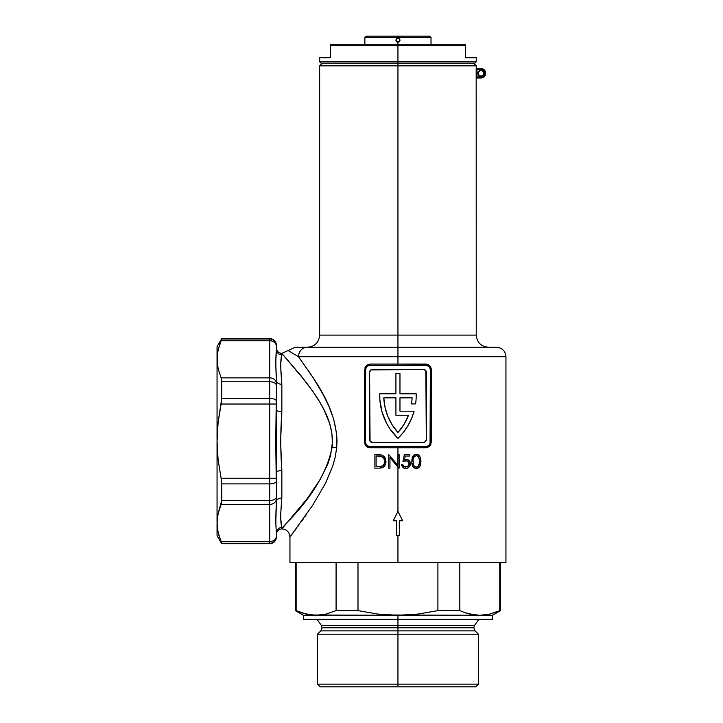 <?xml version="1.0" encoding="UTF-8"?>
<svg xmlns="http://www.w3.org/2000/svg" width="723" height="723" viewBox="0 0 723 723"><rect width="100%" height="100%" fill="white"/><g stroke="black" fill="none" stroke-linecap="round" stroke-linejoin="round"><path stroke-width="1.08" d="M483.072 75.373L483.678 73.276A2.702 2.702 0 0 0 480.976 70.574A2.702 2.702 0 0 0 478.274 73.276A2.702 2.702 0 0 0 480.976 75.978A2.702 2.702 0 0 0 483.678 73.276L483.949 73.276A2.973 2.973 0 0 1 480.976 76.249A2.973 2.973 0 0 1 478.002 73.276L478.274 73.276A2.702 2.702 0 0 1 480.976 70.574A2.702 2.702 0 0 1 483.678 73.276A2.702 2.702 0 0 1 480.976 75.978A2.702 2.702 0 0 1 478.274 73.276L478.879 75.373L480.976 76.249L483.072 75.373L483.949 73.276L482.621 70.809L480.397 70.366L478.228 72.137L478.228 74.415M480.976 68.549L480.976 69.363A3.913 3.913 0 0 1 484.889 73.276A3.913 3.913 0 0 1 480.976 77.189L480.976 78.003A4.727 4.727 0 0 0 485.702 73.276A4.727 4.727 0 0 1 480.976 78.003L477.035 78.003L476.981 69.363L482.476 69.661L484.591 71.776L484.817 74.035L483.154 76.53L476.177 77.189L476.249 67.736A0.813 0.813 -90 0 0 477.035 68.549L480.976 68.549L477.063 68.549A0.813 0.813 90 0 1 476.231 67.736L476.981 69.363L476.999 68.784L476.981 69.363L480.976 69.363L480.976 68.549A4.727 4.727 0 0 1 485.702 73.276A4.727 4.727 0 0 0 480.976 68.549L477.035 68.549L476.981 69.363L477.035 68.549L476.981 69.363L476.177 69.363L476.249 65.847L397.948 65.847L476.249 65.847L473.547 63.154M307.501 347.248C314.876 346.525 318.933 342.476 319.647 335.101L397.948 335.101L397.948 63.154L397.948 335.101L319.647 335.101L397.948 335.101L397.948 347.248L496.502 347.248L397.948 347.248L397.948 356.701L505.946 356.701L397.948 356.701L397.948 364.076L426.986 364.184L430.366 366.453L431.288 369.48L430.863 444.473L429.697 446.227L426.977 447.682L397.948 447.781L397.948 454.65L399.123 454.65L399.123 468.152L397.948 467.076L397.948 511.351L402.675 520.804L399.304 520.804L399.304 535.653L397.948 535.653L397.948 562.648L505.946 562.648L397.948 562.648L397.948 535.653L396.602 535.653L396.602 520.804L393.222 520.804L397.948 511.351L397.948 467.076L389.95 457.551L389.95 468.152L388.739 468.152L388.739 454.65L397.912 465.278L397.948 447.781L368.92 447.682L365.531 445.404L364.618 442.377L365.034 367.383L367.013 364.97L369.95 364.076L397.948 364.076L397.948 356.701L298.527 356.701C310.501 374.948 339.376 407.817 336.701 447.727A8.098 0.551 5.7 0 0 332.11 447.166C334.785 420.397 317.704 397.858 305.721 381.717L281.853 353.402L280.587 365.16L281.853 384.284L281.78 415.282L280.587 441.157L281.853 470.592L281.853 498.02L280.623 515.201L280.931 522.142M288.829 350.989L298.527 356.701L313.258 377.921L322.892 394.053L328.838 406.118L333.674 419.195L336.566 433.258L337.008 440.461L336.701 447.727L335.201 457.198L332.661 466.326L325.531 483.199L312.779 505.115L290.348 536.484M281.78 355.599L281.853 354.839C280.425 358.78 280.425 368.585 281.853 384.284L281.853 411.703C280.425 431.315 280.425 450.944 281.853 470.592L281.853 498.02C280.425 513.692 280.425 523.506 281.853 527.456L281.157 523.506M282.286 528.414L307.176 498.68L320.307 479.295L327.772 464.175L330.492 455.87L332.426 442.304L331.785 432.688L329.607 423.326L324.32 410.384L319.964 402.422L312.932 391.541L301.039 375.77L281.853 353.402L281.853 354.839A5.404 5.314 0 0 1 276.448 349.525L276.448 346.01M505.946 562.648L505.946 356.701L397.948 356.701L397.948 347.248L303.136 347.248M420.922 460.804L420.054 466.037L418.518 467.817L416.873 468.45L414.83 468.233L413.086 466.895L411.794 462.584L412.309 457.334L414.83 454.568L418.509 454.966L420.298 457.288L420.931 461.41L420.768 459.024M406.823 460.795L402.937 461.401L404.32 454.65L409.86 454.65L409.86 456.032L405.269 456.032L404.537 459.584L407.799 459.629L409.733 461.274L410.293 464.672L408.712 467.474L406.606 468.423L404.157 468.233L402.874 467.41L401.545 464.69L402.756 464.69L404.708 466.941L407.356 466.724L409.11 464.365L408.938 462.485L407.98 461.292L406.218 460.714L408.938 462.485L408.748 465.368L406.95 466.904L403.786 466.452L405.476 467.103M494.604 347.248L397.948 347.248L397.948 335.101L476.249 335.101L397.948 335.101L476.249 335.101L476.177 69.363L476.981 69.363L477.035 78.003L480.976 78.003L480.976 77.189L476.981 77.189L477.035 78.003A0.813 0.813 -90 0 0 476.231 78.807L476.177 77.189L476.231 78.807A0.813 0.813 90 0 1 477.035 78.003L476.231 78.807M476.177 68.739L476.177 69.363M276.448 345.721L276.448 345.721A6.751 6.724 180 0 0 269.697 339.006L269.697 339.006A6.751 6.724 0 0 1 276.448 345.721L276.448 346.597A6.751 5.847 180 0 0 269.697 340.75L221.111 340.75L218.102 349.995L217.054 359.313L217.054 535.653L221.726 543.75L269.697 543.75L221.726 543.298L221.111 541.545L269.697 541.545L269.697 504.428L221.111 504.428L218.102 513.673L217.054 522.991L218.102 532.3L221.111 541.545L218.102 532.3L217.054 522.991L218.102 513.673L221.726 500.551L269.697 500.551L269.697 483.895L221.726 483.895L221.726 500.551L221.726 483.895L221.111 478.265L269.697 478.265L269.697 404.03L221.111 404.03L218.102 422.521L217.054 441.147L218.093 459.747L221.111 478.265L218.093 459.747L217.054 441.147L218.102 422.521L221.726 398.409L269.697 398.409L269.697 381.744L221.726 381.744L221.726 398.409L221.726 381.744L221.111 377.867L269.697 377.867L269.697 340.75L269.697 377.867A6.751 5.847 0 0 1 276.448 383.714L276.448 387.456M276.448 536.999L276.448 536.574A6.751 6.724 180 0 1 269.697 543.298L269.697 543.75C273.8 543.353 276.05 541.102 276.448 536.999L276.43 531.757M276.448 533.917L276.448 532.77C275.653 525.82 275.653 515.4 276.448 501.518L276.448 498.581A6.751 5.847 180 0 1 269.697 504.428L269.697 541.545A6.751 5.847 0 0 0 276.448 535.707L276.448 532.77A5.404 5.314 180 0 1 281.853 527.456L281.853 528.902C280.407 527.049 323.082 493.222 332.11 447.166A8.098 0.551 -174.3 0 1 336.701 447.727M276.448 497.731L275.743 441.147L276.448 384.573M276.448 480.226L276.448 487.727M276.448 494.839L276.448 481.084A6.751 2.811 180 0 1 269.697 483.895L269.697 500.551A6.751 3.904 0 0 0 276.448 496.647A6.751 3.904 180 0 1 269.697 500.551L221.726 500.551L221.111 504.428L269.697 504.428L269.697 500.551L269.697 504.428A6.751 5.847 0 0 0 276.448 498.581M383.651 446.434L426.299 446.434L428.549 445.748L430.04 443.931L430.348 369.48L429.164 366.615L426.299 365.431L369.598 365.431L367.347 366.109L365.63 368.694L365.549 442.377L366.236 444.627L367.347 445.748L369.598 446.434L412.246 446.434M412.246 365.431L383.651 365.431M397.948 65.847L319.647 65.847L397.948 65.847M289.95 562.648L397.948 562.648L289.95 562.648L289.95 536.999C289.471 532.083 286.769 529.381 281.853 528.902C278.572 529.218 276.773 531.025 276.448 534.297M309.381 372.056L308.694 371.053M305.151 516.385L306.154 514.948M301.319 521.762L303.226 519.096M294.894 530.483L296.313 528.585M297.885 526.471L298.364 525.82M291.496 534.975L292.851 533.194M379.078 468.152L381.753 467.853L384.085 466.534L385.73 463.597L385.739 459.539L383.66 456.123L381.907 455.138L374.894 454.65L374.894 468.152L379.412 468.143L374.894 468.152L374.894 454.65L381.907 455.138L384.04 456.457L385.431 458.572L385.946 462.25L384.925 465.467L383.009 467.356L379.711 468.133M217.054 535.653L217.054 346.651L217.316 363.976L218.102 368.622L221.111 377.867L218.102 368.622L217.054 359.313L218.102 349.995L221.726 339.006L269.697 339.006L221.726 339.006L221.572 339.584M425.513 441.59L423.597 442.377L372.3 442.377L370.059 441.184L369.598 372.182L370.8 369.932L423.597 369.48L425.847 370.682L426.299 439.683L425.097 441.925A2.702 2.702 0 0 1 423.597 442.377L372.3 442.377A2.702 2.702 0 0 1 369.598 439.683A2.702 2.702 0 0 0 372.3 442.377M425.097 369.932A2.702 2.702 0 0 0 423.597 369.48L424.13 369.534M370.393 370.266L370.8 369.932A2.702 2.702 0 0 0 369.598 372.182L369.598 439.683M368.829 365.504L366.787 366.57L365.549 369.48L365.549 442.377L365.549 369.48A4.049 4.049 0 0 1 369.598 365.431L369.95 364.076L425.946 364.076C429.164 364.374 430.935 366.172 431.288 369.48L431.288 442.377L430.348 442.377L430.348 369.48L431.288 369.48L430.348 369.48A4.049 4.049 0 0 0 426.299 365.431L425.946 364.076L426.299 365.431M425.106 369.941A2.702 2.702 0 0 1 426.299 372.182L426.299 439.683L426.299 372.182A2.702 2.702 0 0 0 423.597 369.48L372.3 369.48A2.702 2.702 0 0 0 370.8 369.932M427.067 446.353L429.119 445.287L430.348 442.377A4.049 4.049 0 0 1 426.299 446.434L426.326 446.425M430.022 443.976L430.203 443.443M425.946 447.781L426.299 446.434L425.946 447.781L369.95 447.781L369.598 446.434A4.049 4.049 0 0 1 365.549 442.377L365.63 443.172M425.106 441.925A2.702 2.702 0 0 0 426.299 439.683A2.702 2.702 0 0 1 423.597 442.377M369.598 372.182A2.702 2.702 0 0 1 372.3 369.48M411.504 403.904A55.346 55.346 0 0 0 412.101 397.831L399.973 397.831L412.101 397.831A55.346 55.346 0 0 1 411.504 403.904L415.598 403.904A59.403 59.403 0 0 0 416.177 393.782L399.973 393.782L399.973 373.529L395.924 373.529L395.924 393.782L379.729 393.782L379.873 399.973L382.078 412.137L386.76 423.588L389.968 428.884L397.948 438.328L403.326 432.426L407.853 425.856L411.468 418.734L414.089 411.197L399.973 411.197L399.973 397.831L412.101 397.831A55.346 55.346 0 0 1 411.504 403.904L415.598 403.904A59.403 59.403 0 0 0 416.177 393.782L399.973 393.782L399.973 373.529L395.924 373.529L395.924 393.782L379.729 393.782A59.403 59.403 0 0 0 397.948 438.328A59.403 59.403 0 0 0 414.089 411.197L399.973 411.197L399.973 397.831L399.973 411.197M395.924 397.831L395.924 415.246L408.504 415.246L404.021 424.365L397.948 432.508L392.2 424.898L387.853 416.403L385.025 407.293L383.796 397.831L395.924 397.831L383.796 397.831L395.924 397.831L395.924 415.246L408.504 415.246A55.346 55.346 0 0 1 397.948 432.508A55.346 55.346 0 0 1 383.796 397.831M383.805 397.849A55.346 55.346 0 0 0 397.939 432.499M397.966 432.49A55.346 55.346 0 0 0 408.504 415.246M404.021 424.365L401.175 428.576M217.054 346.651L221.726 338.554L269.697 338.554C273.8 338.951 276.05 341.202 276.448 345.296M281.157 358.807L280.587 365.151M217.054 358.798L217.054 359.259M221.066 340.849L220.569 342.078M220.316 342.711L219.403 345.278M221.111 541.545L221.726 543.298L269.697 543.298L269.697 541.545L221.166 541.69M220.063 538.906L220.334 539.62M218.12 532.372L218.418 533.628M218.59 534.279L219.376 536.936M217.054 441.147L217.316 450.456M399.304 535.653L396.602 535.653L396.602 520.804L393.222 520.804L397.948 511.351L402.675 520.804L399.304 520.804L399.304 535.653M379.783 454.731L380.596 454.83M380.885 454.875L381.355 454.975M385.269 464.853L384.943 465.44M380.208 456.204L380.678 456.285M378.12 456.05L381.202 456.412L383.868 458.355L382.313 456.891L380.099 456.195M384.753 461.961L383.958 464.564L381.518 466.425L382.901 465.711L384.582 463.127L384.699 460.605L383.868 458.346L384.717 462.359L384.708 460.723M380.605 466.615L383.479 465.187L382.241 466.127M379.467 466.715L382.539 465.955M381.039 466.543L380.352 466.642M377.578 456.041L376.105 456.032L376.105 466.769L377.659 466.769L376.105 466.769L376.105 456.032L378.093 456.05M378.156 454.659L378.698 454.668L378.156 454.659M384.988 457.677L384.401 456.846M385.955 461.057L385.974 461.572M385.865 462.928L385.965 461.916M383.57 466.977L384.537 466.028M382.395 467.645L383.009 467.356M379.756 468.133L380.425 468.088L379.756 468.133M378.626 466.751L377.659 466.769M381.202 456.412L382.35 456.909M379.593 466.715L380.56 466.615M389.95 468.152L389.95 457.551L399.123 468.152L399.123 454.65L397.912 454.65L397.912 465.278L388.739 454.65L388.739 468.152L389.95 468.152M406.986 459.394L404.537 459.584L405.269 456.032L409.86 456.032L409.86 454.65L404.32 454.65L402.937 461.401L405.422 460.732M405.522 460.723L407.139 460.876M402.756 464.69L403.109 465.675L402.756 464.69L401.545 464.69L401.816 465.811M403.091 465.639L403.796 466.462M405.666 468.495L407.51 468.179L404.528 468.35M404.274 468.278L402.874 467.41L401.545 464.69M408.332 467.754L410.049 465.576L410.357 463.307M409.182 460.569L407.998 459.711M409.209 460.596L410.375 463.741M409.941 461.654L410.23 462.467M405.269 456.032L404.537 459.584M405.72 459.34L404.925 459.485M410.131 465.332L410.357 464.139M409.697 466.308L409.941 465.829M408.17 466.118L407.645 466.543M413.185 467.022L412.553 466.028L414.053 467.826L416.276 468.495L415.11 468.332L418.518 467.817L420.054 466.037L420.84 463.199M412.553 466.028L412.815 466.498M411.911 463.768L412.137 464.925M411.902 463.759L411.785 462.386M413.041 455.96L414.053 454.975L412.544 456.782L411.794 460.217M415.689 454.342L414.044 454.984M418.102 454.731L419.394 455.761L417.451 454.469L415.119 454.469L415.978 454.315M416.575 454.315L417.686 454.55M419.575 455.987L420.497 457.849M420.045 466.055L419.394 467.04M418.879 467.546L416.864 468.459M416.981 468.441L416.276 468.495L416.981 468.441M413.954 465.865L414.604 466.516L413.484 465.025L413.023 460L412.969 461.401L413.24 458.499L414.604 456.276L416.773 455.725L418.364 456.584L419.711 460.931M419.123 465.025L419.692 462.268L418.129 466.443L419.024 465.26M417.731 466.724L416.312 467.112L418.138 466.434L416.312 467.112L414.604 466.516M413.493 465.061L413.113 463.642M413.149 463.877L414.243 466.199M420.298 465.522L420.497 464.961M414.053 467.826L414.83 468.233M412.842 456.258L412.137 457.876M419.656 460L419.692 460.47L419.656 460M413.213 458.617L414.433 456.421L416.547 455.707M414.433 456.421L413.502 457.731M412.978 460.931L412.969 461.401M419.692 462.259L419.72 461.401M418.129 466.443L418.78 465.702M415.4 466.95L415.852 467.067M413.059 463.235L413.204 464.139M413.122 459.087L412.996 460.47M415.418 455.842L414.604 456.276M419.602 459.557L418.671 456.954M283.506 527.058L281.853 528.902L281.853 527.456A5.404 5.314 -0 0 0 276.448 532.77M301.12 347.248L295.192 347.248L281.853 353.402C278.572 353.077 276.773 351.279 276.448 347.998M505.946 356.701C505.386 350.962 502.241 347.808 496.502 347.248L496.023 347.248M276.059 526.959L275.834 523.506L276.059 526.959M275.797 522.648L276.448 501.518A5.404 3.498 180 0 1 281.853 498.02A5.404 3.498 0 0 0 276.448 501.518M275.77 517.641L275.752 518.978M275.752 519.033L275.743 519.747M275.752 361.798L275.834 358.789M275.752 362.142L276.267 352.842M276.448 383.714A6.751 5.847 180 0 0 269.697 377.867L269.697 381.744L269.697 377.867L221.111 377.867L221.726 381.744L269.697 381.744A6.751 3.904 0 0 1 276.448 385.657A6.751 3.904 180 0 0 269.697 381.744L269.697 398.409A6.751 2.811 -0 0 1 276.448 401.22L276.448 380.786C275.653 366.886 275.653 356.466 276.448 349.525L276.448 346.597A6.751 5.847 0 0 0 269.697 340.75L269.697 339.006L269.697 340.75L221.111 340.75L221.726 339.006M276.448 380.786A5.404 3.498 180 0 0 281.853 384.284A5.404 3.498 -0 0 1 276.448 380.786L275.743 362.557M276.448 404.03L269.697 404.03L269.697 478.265L276.448 478.265L276.448 401.22A6.751 2.811 180 0 0 269.697 398.409L221.726 398.409L221.111 404.03L269.697 404.03L269.697 398.409L269.697 404.03L276.448 404.03M276.114 354.686L276.448 349.525A5.404 5.314 180 0 0 281.853 354.839M281.853 411.703A5.404 1.808 -0 0 1 276.448 409.896A5.404 1.808 180 0 0 281.853 411.703M281.853 470.592A5.404 1.808 0 0 0 276.448 472.408A5.404 1.808 180 0 1 281.853 470.592M281.853 527.456L280.587 517.641M397.948 347.248L307.221 347.248A9.453 8.703 90 0 0 298.527 356.701L397.948 356.701M298.527 356.701C284.989 348.658 284.989 348.658 298.527 356.701A9.453 8.703 -90 0 1 307.221 347.248L295.192 347.248L307.221 347.248M481.735 69.435L483.154 70.023L481.735 69.435M483.741 70.511L484.229 71.098M482.476 76.891L481.735 77.117M478.879 71.179L478.002 73.276A2.973 2.973 0 0 1 480.976 70.303A2.973 2.973 0 0 1 483.949 73.276L483.723 72.137M483.443 71.622L482.621 70.809M481.554 70.366L480.397 70.366M479.322 75.743L479.837 76.014M480.397 76.186L482.114 76.014M476.177 77.189L476.981 77.189M430.348 442.377L431.288 442.377M369.598 446.434L369.95 447.781C366.742 447.492 364.961 445.684 364.618 442.377L365.549 442.377L364.618 442.377L364.618 369.48L365.549 369.48L364.618 369.48M369.95 364.076L369.57 365.431M365.865 367.917L365.693 368.414M269.697 478.265L221.111 478.265L221.726 483.895L269.697 483.895L269.697 478.265L269.697 483.895A6.751 2.811 0 0 0 276.448 481.084L276.448 478.265L269.697 478.265M269.697 543.298A6.751 6.724 -0 0 0 276.448 536.574L276.448 535.707A6.751 5.847 180 0 1 269.697 541.545L269.697 543.298M397.948 630.863L475.083 630.863L397.948 630.863L397.948 627.808L473.818 627.808L322.078 627.808L397.948 627.808L397.948 630.863L320.813 630.863L397.948 630.863L397.948 686.85L475.725 686.85L320.181 686.85L397.948 686.85L397.948 684.148L478.427 684.148L397.948 684.148L397.948 634.198L478.427 634.198L397.948 634.198L397.948 630.863L320.813 630.863L322.078 627.808L321.292 625.323L397.948 625.323L321.292 625.323L397.948 625.323L397.948 627.808L322.078 627.808L397.948 627.808L397.948 625.323L474.604 625.323L473.818 627.808L475.083 630.863L397.948 630.863M311.089 614.993L306.073 614.08L301.084 612.607L311.089 614.993L306.082 614.08L297.496 611.215M326.145 614.08L336.087 610.628L357.993 610.628L336.087 610.628L336.087 562.648L336.087 610.628L326.136 614.08L316.114 615.3L303.452 615.3L295.346 610.628L296.132 610.628L296.132 562.648L296.132 610.628L295.346 610.628L303.452 615.3L316.114 615.3L306.073 614.08L296.132 610.628M397.948 619.349L397.948 625.323L397.948 619.349L492.453 619.349L397.948 619.349L397.948 615.3L397.948 619.349L303.452 619.349L397.948 619.349M311.098 614.993L397.948 615.3L418.03 614.08L437.903 610.628L459.81 610.628L437.903 610.628L437.903 562.648L437.903 610.628L418.03 614.08L397.948 615.3L479.792 615.3L489.814 614.08L500.551 610.628L499.765 610.628L499.765 562.648L499.765 610.628L489.814 614.08L479.792 615.3L492.453 615.3L387.926 614.993L377.912 614.089L357.993 610.628L357.993 562.648L357.993 610.628L377.912 614.089L397.948 615.3L316.114 615.3L326.136 614.08M459.81 610.628L459.81 562.648L459.81 610.628L464.762 612.607L459.81 610.628M479.792 615.3L474.776 614.993L464.762 612.607L474.767 614.993L469.751 614.08L479.792 615.3M464.781 612.616L469.76 614.08L464.781 612.616M397.948 625.323L474.604 625.323L397.948 625.323M397.948 627.808L473.818 627.808L397.948 627.808M320.181 686.85L317.478 684.148L397.948 684.148L317.478 684.148L317.478 634.198L397.948 634.198L317.478 634.198L320.813 630.863M397.948 37.497L431.025 37.497L397.948 37.497L399.973 40.199A2.024 2.024 0 0 1 397.18 42.07A2.024 2.024 0 0 0 399.973 40.199L399.385 41.636L397.171 42.07A2.024 2.024 0 0 1 395.924 40.199A2.024 2.024 0 0 0 397.171 42.07L395.924 40.199L397.948 37.497L364.871 37.497L397.948 37.497L397.948 36.15L397.948 37.497M429.679 36.15L397.948 36.15L429.679 36.15L431.025 37.497L431.025 44.248M399.819 40.976L399.819 39.422A2.024 2.024 0 0 0 399.385 38.771A2.024 2.024 0 0 1 399.819 39.422L399.385 41.636L397.948 42.223L397.948 44.248L397.948 42.223L396.077 40.976L396.077 39.431M366.227 36.15L397.948 36.15L366.227 36.15L364.871 37.497L364.871 44.248M396.52 41.636L398.725 42.07M396.52 38.771L396.077 39.422L396.52 38.771A2.024 2.024 0 0 0 396.077 39.422A2.024 2.024 0 0 1 396.511 38.771L398.725 38.328M399.819 39.431L399.973 40.199M395.924 40.199L396.077 39.422M397.948 61.798L397.948 63.154L474.903 63.154L321.003 63.154L397.948 63.154L397.948 61.798L476.249 61.798L397.948 61.798L397.948 45.603L397.948 61.798L319.647 61.798L397.948 61.798M465.449 57.75L465.449 45.603L330.447 45.603L330.447 57.75L319.647 57.75L330.447 57.75L330.447 45.603L465.449 45.603L465.449 44.248L330.447 44.248L465.449 44.248L465.449 57.75L476.249 57.75L465.449 57.75M330.447 44.248L330.447 45.603L330.447 44.248M319.647 335.101L319.647 65.847L322.35 63.154M476.249 335.101C476.972 342.476 481.021 346.525 488.396 347.248M475.083 630.863L478.427 634.198L478.427 684.148L475.725 686.85M478.816 619.349L474.604 625.323M500.551 562.648L500.551 610.628L492.453 615.3L492.453 619.349M295.346 562.648L295.346 610.628M303.452 619.349L303.452 615.3M317.081 619.349L321.292 625.323M476.249 57.75L476.249 61.798L474.903 63.154M321.003 63.154L319.647 61.798L319.647 57.75"/></g></svg>
